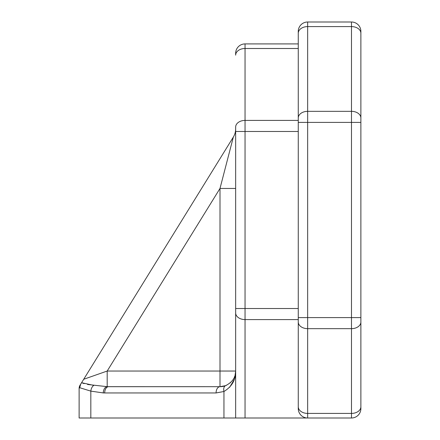 <?xml version="1.0" encoding="UTF-8"?>
<svg xmlns="http://www.w3.org/2000/svg" width="440" height="440" viewBox="0 0 440 440"><rect width="100%" height="100%" fill="white"/><g stroke="black" fill="none" stroke-linecap="round" stroke-linejoin="round"><path stroke-width="0.66" d="M235.653 418L235.653 371.041C235.818 377.273 232.474 382.14 225.621 385.649A6.259 3.757 -111 0 0 223.949 391.495L216.079 392.953L223.949 391.495L223.949 418L235.653 418L235.653 308.517L235.653 418L245.047 418L245.047 43.912L298.265 43.912L245.047 43.912A9.394 9.394 0 0 0 235.653 53.306L235.653 55.143A9.394 6.639 0 0 1 245.047 48.499L298.265 48.499M298.265 120.412L245.047 120.412A9.394 6.639 0 0 0 235.653 127.056L235.653 308.517L298.265 308.517M180.912 386.694L108.614 386.694L180.912 386.694M225.621 385.649L220 386.694L108.614 386.694A6.259 3.922 90 0 0 104.693 392.953L216.079 392.953A6.259 3.922 -90 0 1 220 386.694L107.189 386.672L87.522 384.466M230.186 382.927L230.461 382.685M233.2 379.456L233.816 378.395M234.52 376.882L234.762 376.244M235.653 371.069L234.735 377.9M234.223 379.539L229.664 387.272M84.117 383.62L81.582 382.707L80.053 385.182A6.259 6.259 0 0 0 79.123 388.471L79.712 387.712L90.827 391.122L103.268 392.925A6.259 3.916 -87.6 0 1 107.189 386.672L107.189 371.041L83.71 379.269L81.582 382.707L93.808 385.385A6.259 3.889 99.2 0 0 90.827 391.122L90.827 418L79.123 418L79.123 388.471A6.259 6.259 0 0 1 80.053 385.182A6.259 6.259 0 0 0 79.123 388.471A6.259 6.259 0 0 1 80.053 385.182A6.259 6.259 0 0 0 79.123 388.471A6.259 6.259 0 0 1 80.053 385.182L80.691 384.153L79.712 387.712M223.949 391.495C231.946 386.579 235.846 379.764 235.653 371.041L220 371.041L220 386.694L210.606 386.694M166.777 386.694L108.614 386.694M235.653 128.882A15.653 15.653 0 0 1 233.316 137.109L83.71 379.269M233.338 137.071L220 188.447L235.653 188.447M234.784 376.178A15.653 15.653 0 0 1 234.382 377.218M226.435 385.308A15.653 15.653 0 0 1 220 386.694M223.949 418L90.827 418M298.265 31.394A9.394 9.394 0 0 1 307.659 22L351.489 22A9.394 9.394 0 0 1 360.877 31.394L360.877 33.226A9.394 6.639 180 0 0 351.489 26.587L351.489 111.337L307.659 111.337L307.659 22A9.394 9.394 0 0 0 298.265 31.394L298.265 408.606A9.394 9.394 0 0 0 307.659 418L351.489 418A9.394 9.394 0 0 0 360.877 408.606L360.877 33.226M298.265 43.912L298.265 33.226A9.394 6.639 0 0 1 307.659 26.587L351.489 26.587L351.489 22A9.394 9.394 0 0 1 360.877 31.394M298.265 406.775A9.394 6.639 0 0 0 307.659 413.413L307.659 418L245.047 418M235.653 312.945A9.394 6.639 0 0 0 245.047 319.589L298.265 319.589L298.265 408.606M360.877 405.477L360.877 406.775A9.394 6.639 180 0 1 351.489 413.413L307.659 413.413L307.659 111.337A9.394 6.639 0 0 0 298.265 117.975M235.653 53.306A9.394 9.394 0 0 1 245.047 43.912M235.653 131.483L298.265 131.483M103.268 392.925L104.693 392.953M220 371.041L107.189 371.041L220 188.447L220 371.041M298.265 122.403L351.489 122.403L351.489 317.598L298.265 317.598M298.265 322.025A9.394 6.639 0 0 0 307.659 328.664L351.489 328.664L351.489 418A9.394 9.394 0 0 0 360.877 408.606M360.877 117.975A9.394 6.639 180 0 0 351.489 111.337L351.489 122.403L360.877 122.403M360.877 317.598L351.489 317.598L351.489 328.664A9.394 6.639 180 0 0 360.877 322.025"/></g></svg>
